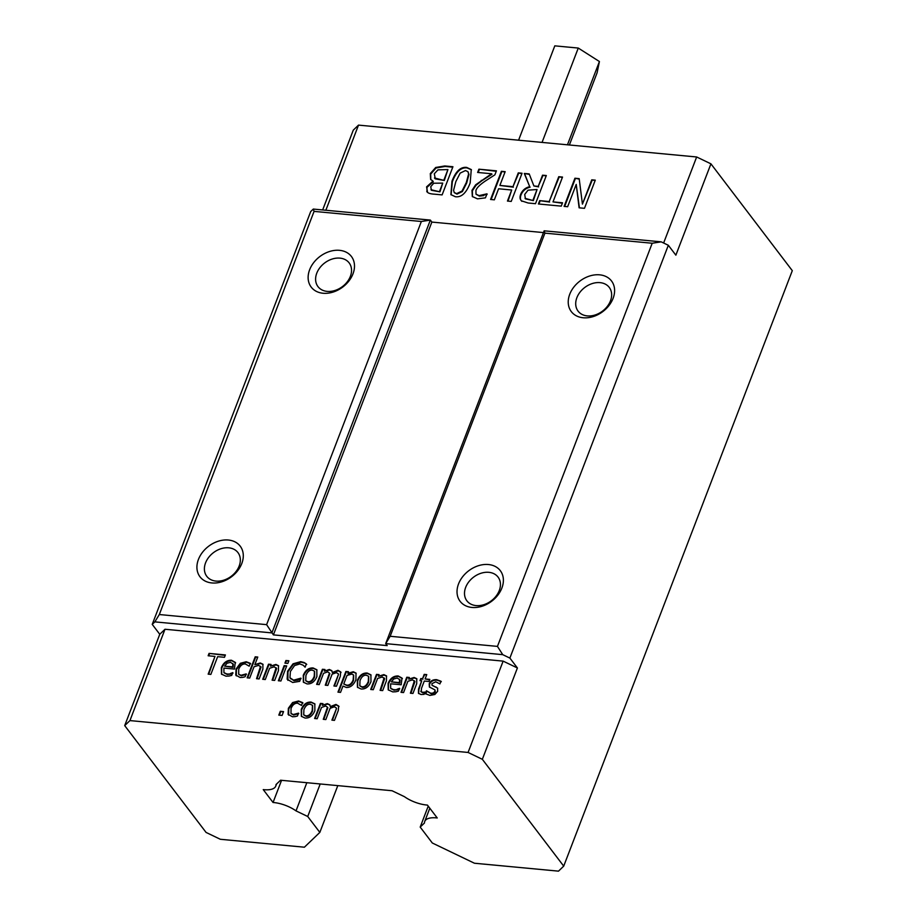<?xml version="1.0" encoding="UTF-8"?>
<svg xmlns="http://www.w3.org/2000/svg" width="917" height="917" viewBox="0 0 917 917"><rect width="100%" height="100%" fill="white"/><g stroke="black" fill="none" stroke-linecap="round" stroke-linejoin="round"><path stroke-width="1.38" d="M518.586 140.198L554.808 45.85L578.272 48.062L599.42 61.531L597.105 72.787L569.388 144.989M567.451 144.806L599.42 61.531M542.05 142.41L578.272 48.062M478.892 169.186L496.429 170.837L494.893 174.826L485.425 180.958C479.774 184.775 476.611 187.951 475.946 190.472L475.992 194.14L479.041 195.619L486.984 193.831L485.437 197.854L477.505 198.851L472.312 196.513L471.991 190.312L475.636 184.821L491.604 173.76L477.631 172.453L478.892 169.186L496.257 171.284M478.181 172.499L479.259 169.679M491.604 173.76L491.982 174.264L481.666 180.855L481.287 180.362M475.636 184.821L476.015 185.314L481.666 180.855M472.507 196.754L472.37 190.805L476.015 185.314M483.408 195.103L487.156 194.312M476.118 194.301L479.408 196.112L483.786 195.596M558.751 176.706L562.522 177.061L552.997 201.9L562.534 202.795L561.261 206.13L538.394 203.975L539.666 200.64L549.214 201.545L558.751 176.706L562.362 177.508M549.214 201.545L559.118 177.199M539.666 200.64L549.592 202.038M538.932 204.021L540.044 201.132M552.997 201.9L562.373 203.242M574.925 178.23L579.177 178.632L582.433 204.101L591.763 179.824L595.282 180.156L584.473 208.319L579.108 207.815L576.208 184.432L567.646 206.726L564.115 206.394L574.925 178.23L579.235 179.102M564.666 206.451L575.303 178.723M576.208 184.432L579.418 207.838M591.763 179.824L595.122 180.592M582.433 204.101L592.141 180.317M525.04 198.347L533.35 200.605L537.041 189.51L528.02 190.174L524.707 194.45L525.441 198.863L533.35 200.605M532.972 200.101L537.041 189.51M524.306 173.462L529.212 173.921L533.9 185.979L538.233 186.392L542.543 175.181L546.326 175.537L535.505 203.7L528.181 203.012L521.509 200.846C519.905 199.436 519.618 197.281 520.65 194.381C522.392 190.255 525.418 187.687 529.717 186.678L524.306 173.462L529.396 174.402M529.717 186.678L524.684 173.955M521.888 201.339C520.271 199.929 519.985 197.774 521.028 194.874C522.77 190.747 525.785 188.18 530.095 187.171M542.543 175.181L546.154 175.984M538.233 186.392L542.921 175.674M533.9 185.979L538.611 186.885M501.393 171.307L505.164 171.662L499.88 185.44L512.97 186.678L518.265 172.889L522.048 173.256L511.228 201.419L507.456 201.064L511.697 190.014L498.596 188.776L494.355 199.826L490.572 199.47L501.393 171.307L505.003 172.098M491.122 199.516L501.759 171.8M511.697 190.014L507.995 201.11M518.265 172.889L521.876 173.691M512.97 186.678L518.644 173.393M499.88 185.44L513.348 187.171M455.841 181.6L453.583 190.312L454.224 192.513L456.632 193.625L462.008 191.057L466.295 182.563L468.587 173.989L467.934 171.662L465.492 170.551L460.151 173.118L455.841 181.6M454.431 192.753L457.01 194.117L462.386 191.55L466.673 183.056L468.965 174.482L468.106 171.926M451.095 194.863L452.345 181.738C456.104 171.788 461.01 167.181 467.062 167.914L471.441 169.817M455.428 196.742L450.9 194.622L451.966 181.234C455.726 171.296 460.632 166.688 466.684 167.421L471.269 169.565L470.169 182.93C466.409 192.914 461.492 197.522 455.428 196.742M430.979 189.727L439.942 191.848L442.728 183.113L433.718 183.228L430.738 186.713L431.437 190.289L439.942 191.848M439.564 191.355L442.728 183.113M434.463 177.955L444.298 180.477L447.92 169.576L437.948 169.863L434.314 173.783L435.311 178.872L444.298 180.477M443.92 179.984L447.92 169.576M434.635 178.207L435.311 178.872M430.818 179.629L430.692 174.07L436.079 167.971L445.146 166.458L452.757 167.181M432.95 181.073L430.612 179.388L430.314 173.565L435.701 167.479L436.079 167.971M426.955 191.813L426.967 187.355L433.271 181.715M435.701 167.479L444.768 165.966L452.929 166.734L442.12 194.897L434.578 194.186C430.933 193.98 428.594 193.361 427.551 192.352L426.588 186.862L432.893 181.211M427.551 192.352L426.76 191.573M325.844 210.245L358.513 125.113L353.286 130.134L322.646 209.947M152.233 624.385L154.847 621.875L159.317 614.539L314.072 211.38L313.305 209.065L310.691 211.575L152.233 624.385L159.764 634.277L124.701 725.611L206.073 832.43L220.344 839.284L304.398 847.205L319.838 832.407L307.722 816.497L296.019 810.88A21.79 9.055 -159 0 0 273.048 802.49L263.236 789.606A21.79 9.055 -159 0 0 275.742 786.133A21.79 9.055 -159 0 0 275.994 784.585L280.545 780.229L392.052 790.741L404.454 796.69A21.79 9.055 -159 0 0 427.425 805.08L437.237 817.964A21.79 9.055 -159 0 0 424.731 821.437A21.79 9.055 -159 0 0 424.479 822.985L420.192 827.088L432.308 842.998L474.433 863.229L558.487 871.15L563.714 866.129L792.299 270.664L710.927 163.834L696.656 156.979L663.633 243.016M696.656 156.979L358.513 125.113M295.136 716.613L292.489 716.773L288.087 714.343L288.385 708.245L292.615 702.56L298.541 700.989L302.587 702.571L301.498 705.425L297.635 703.201C294.804 703.03 292.603 704.783 291.033 708.497L290.998 713.449L293.291 714.549L298.529 713.151L297.44 716.005L295.136 716.613M291.193 713.69L293.658 715.042L298.759 713.632M288.637 715.134L288.763 708.738L292.993 703.052L298.919 701.482L302.965 703.064M426.554 690.822L430.818 693.286L433.351 693L434.922 691.361L434.887 689.871L429.374 686.993L429.213 683.75C430.509 680.85 432.984 679.497 436.664 679.669L440.951 681.205L439.908 683.922L435.793 681.801L431.964 683.635L431.987 685.171L437.558 688.082L437.673 691.269L434.853 694.467L429.901 695.418L425.328 693.665L426.428 690.81L431.196 693.779L433.73 693.493L435.3 691.854L435.025 690.123M435.827 686.902L437.73 688.335M432.216 685.423L436.205 687.395M429.58 687.234L429.58 684.242C430.887 681.354 433.363 679.99 437.042 680.162L441.329 681.698M425.775 693.986L426.806 691.303M410.942 693.252L414.874 681.675L412.535 679.829L407.893 681.285L403.56 692.564L400.993 692.324L406.781 677.227L409.349 677.468L408.707 679.142L414.14 677.48L416.754 678.706L416.719 683.646L412.959 693.447L410.392 693.206L414.381 680.781M408.707 679.142L414.518 677.972L416.926 678.97M406.781 677.227L409.177 677.904M401.531 692.369L407.159 677.72M414.874 681.675L414.599 681.01M391.376 681.847L399.801 683.108L400.099 679.99L397.29 678.053L393.783 678.958L391.376 681.847L399.422 682.615L399.617 679.268M396.969 689.309L399.525 688.346L398.459 691.12L395.812 691.75L392.774 691.899L388.212 689.836L388.097 683.371C390.321 678.248 393.702 675.783 398.23 675.978L402.001 678.076L401.188 684.781L390.631 683.795L390.676 688.335L393.588 689.676L397.348 689.802L399.755 688.827M390.871 688.575L393.966 690.169L397.348 689.802M388.407 690.077L388.476 683.864C390.699 678.74 394.081 676.288 398.608 676.471L402.38 678.569M338.247 673.754L336.379 672.654L332.103 674.19L327.839 685.423L325.271 685.182L329.467 673.101L327.736 671.84L323.529 673.33L319.196 684.609L316.629 684.369L322.417 669.272L324.985 669.513L324.354 671.175L329.318 669.479L331.771 670.636L332.298 672.47L337.96 670.304L340.666 671.886L340.299 676.299L336.482 686.237L333.914 685.996L338.488 674.408L338.029 673.525M332.298 672.47L332.676 672.963L338.339 670.797L341.044 672.379M324.354 671.175L329.696 669.983L331.943 670.9M322.417 669.272L324.824 669.96M317.167 684.426L322.795 669.765M325.822 685.24L329.845 673.594M334.464 686.054L338.488 674.408M312.307 670.144C309.602 669.857 307.47 671.657 305.923 675.542L305.728 680.701L307.871 681.721C310.565 681.984 312.686 680.185 314.233 676.322L314.462 671.164L312.307 670.144M305.934 680.93L308.238 682.214C310.943 682.477 313.064 680.678 314.611 676.815L314.634 671.427M303.55 682.397L303.642 675.783C305.865 670.625 309.155 668.184 313.522 668.459L317.007 669.983M313.144 667.966L316.823 669.731L316.892 676.574C314.691 681.755 311.402 684.197 307.023 683.91L303.355 682.156L303.275 675.29C305.487 670.132 308.777 667.691 313.144 667.966L313.522 668.459M288.866 660.779L287.846 663.415L284.935 663.14L285.944 660.504L288.866 660.779M285.944 660.504L288.695 661.214M285.485 663.186L286.322 660.997M272.658 680.231L276.602 668.642L274.263 666.797L269.609 668.252L265.277 679.531L262.709 679.291L268.509 664.195L271.077 664.435L270.435 666.109L275.868 664.447L278.481 665.673L278.447 670.625L274.687 680.414L272.12 680.173L276.109 667.759M270.435 666.109L276.246 664.94L278.653 665.937M268.509 664.195L270.905 664.882M263.259 679.337L268.887 664.687M276.602 668.642L276.326 667.977M242.822 677.365L240.174 677.525L235.772 675.095L236.07 668.997L240.3 663.312L246.226 661.742L250.272 663.323L249.183 666.178L245.32 663.954C242.489 663.77 240.288 665.536 238.718 669.238L238.684 674.201L240.976 675.302L246.215 673.903L245.126 676.757L242.822 677.365M238.879 674.431L241.343 675.795L246.444 674.385M236.322 675.886L236.448 669.49L240.678 663.805L246.604 662.234L250.65 663.816M224.631 666.143L233.056 667.393L233.342 664.275L230.534 662.338L227.038 663.243L224.631 666.143L232.677 666.9L232.861 663.553M230.224 673.594L232.78 672.631L231.714 675.405L229.067 676.035L226.029 676.184L221.467 674.133L221.352 667.656C223.576 662.533 226.958 660.08 231.485 660.263L235.256 662.361L234.431 669.078L223.886 668.08L223.931 672.619L226.843 673.972L230.603 674.087L233.01 673.112M224.126 672.86L227.221 674.465L230.603 674.087M221.662 674.362L221.719 668.149C223.954 663.037 227.324 660.572 231.863 660.756L235.635 662.853M210.853 674.408L208.159 674.144L214.968 656.412L208.148 655.77L209.065 653.385L225.399 654.933L224.482 657.306L217.661 656.664L210.853 674.408M209.065 653.385L225.227 655.368M208.698 655.815L209.443 653.878M214.968 656.412L208.698 674.201M257.081 678.763L261.024 667.175L258.686 665.329L254.032 666.785L249.699 678.064L247.131 677.823L255.201 656.813L257.769 657.053L254.857 664.642L260.29 662.98L262.904 664.206L262.87 669.146L259.11 678.947L256.542 678.706L260.531 666.292M254.857 664.642L260.669 663.472L263.076 664.47M255.201 656.813L257.597 657.489M247.682 677.869L255.579 657.306M261.024 667.175L260.749 666.51M286.7 665.902L280.911 680.999L278.344 680.758L284.132 665.662L286.7 665.902M284.132 665.662L286.528 666.35M278.883 680.815L284.511 666.166M304.1 662.51L306.347 663.942L305.109 667.175L303.252 665.249L299.836 663.931L294.54 665.582L290.391 671.496L289.944 677.755L293.6 680.173L300.891 678.156L299.664 681.354L292.672 682.489L287.159 679.222L287.583 671.233L293.062 663.805L300.719 661.65L304.1 662.51L306.725 664.435M297.91 679.554L298.289 680.047L301.074 678.637M290.311 678.248L293.979 680.666L298.289 680.047M290.609 678.798L289.944 677.755M287.881 680.334L287.961 671.725L293.429 664.298L301.097 662.154L304.478 663.002M343.749 684.002L346.786 685.148C349.526 685.366 351.658 683.601 353.16 679.875L353.503 674.923L351.727 674.098L347.039 675.428L343.749 684.002L347.165 685.641C349.904 685.859 352.036 684.105 353.538 680.368L353.675 675.187M347.852 673.307L353.274 671.737L356.014 673.078L355.922 679.829C353.618 685.068 350.42 687.624 346.339 687.475L342.958 686.054L340.528 692.381L337.96 692.14L345.892 671.485L348.46 671.725L348.231 673.8L353.653 672.241L356.197 673.33M345.892 671.485L348.288 672.172M338.511 692.186L346.259 671.978M366.387 675.244C363.682 674.958 361.55 676.757 360.003 680.632L359.808 685.801L361.94 686.81C364.645 687.074 366.766 685.274 368.313 681.423L368.542 676.265L366.387 675.244M360.014 686.031L362.318 687.314C365.023 687.567 367.144 685.767 368.691 681.916L368.714 676.528M357.63 687.498L357.722 680.884C359.945 675.726 363.235 673.284 367.602 673.548L371.087 675.084M367.224 673.055L370.904 674.82L370.972 681.663C368.772 686.856 365.482 689.297 361.103 688.999L357.435 687.257L357.343 680.391C359.567 675.233 362.857 672.78 367.224 673.055L367.602 673.548M380.658 690.398L384.59 678.821L382.263 676.975L377.609 678.431L373.276 689.71L370.709 689.469L376.497 674.373L379.065 674.614L378.423 676.288L383.856 674.625L386.47 675.852L386.435 680.792L382.676 690.593L380.108 690.352L384.097 677.938M378.423 676.288L384.234 675.118L386.642 676.116M376.497 674.373L378.893 675.05M371.247 689.515L376.876 674.866M384.59 678.821L384.326 678.156M420.765 691.212L422.554 692.358L424.949 692.071L424.078 694.364L421.063 694.513L418.439 693.321L418.507 689.171L421.717 680.804L419.986 680.643L420.8 678.546L422.531 678.706L424.193 674.373L426.76 674.614L425.098 678.947L429.821 679.394L429.018 681.491L424.284 681.056L421.522 688.243L421.19 691.957M421.144 691.705L422.932 692.851L425.179 692.553M425.098 678.947L429.649 679.841M424.193 674.373L426.588 675.05M422.531 678.706L424.571 674.866M420.8 678.546L422.897 679.199M420.536 680.701L421.178 679.038M421.717 680.804L418.886 689.664L418.645 693.55M283.548 711.592L282.081 715.432L278.814 715.122L280.293 711.283L283.548 711.592M280.293 711.283L283.387 712.028M279.364 715.18L280.671 711.775M310.301 704.279C307.596 703.992 305.464 705.792 303.905 709.666L303.722 714.836L305.854 715.856C308.559 716.108 310.68 714.309 312.227 710.457L312.456 705.299L310.301 704.279M303.928 715.065L306.232 716.349C308.926 716.601 311.058 714.802 312.605 710.95L312.628 705.563M301.544 716.532L301.636 709.918C303.859 704.76 307.149 702.319 311.516 702.582L314.99 704.118M311.138 702.09L314.818 703.855L314.875 710.709C312.674 715.89 309.396 718.332 305.017 718.034L301.349 716.292L301.257 709.426C303.481 704.267 306.771 701.826 311.138 702.09L311.516 702.582M336.241 707.878L334.373 706.778L330.097 708.325L325.833 719.558L323.265 719.318L327.461 707.225L325.718 705.964L321.512 707.466L317.179 718.745L314.611 718.504L320.411 703.408L322.979 703.648L322.337 705.311L327.312 703.614L329.765 704.76L330.292 706.594L335.954 704.428L338.648 706.021L338.293 710.423L334.476 720.372L331.908 720.132L336.482 708.532L336.012 707.66M330.292 706.594L330.67 707.099L336.333 704.921L339.026 706.514M322.337 705.311L327.69 704.107L329.937 705.024M320.411 703.408L322.807 704.096M315.161 718.55L320.79 703.901M323.804 719.364L327.839 707.718M332.458 720.177L336.482 708.532M129.939 720.59L164.991 629.257L503.135 661.123L468.071 752.456L129.939 720.59L124.701 725.611M563.714 866.129L482.342 759.31L517.406 667.977L509.875 658.085L668.333 245.275L675.863 255.167L710.927 163.834M468.071 752.456L482.342 759.31M159.764 634.277L164.991 629.257M503.135 661.123L517.406 667.977M154.847 621.875L271.89 632.902L430.36 220.091L313.305 209.065M314.072 211.38L421.362 221.49L430.36 220.091L431.861 222.074L543.472 232.586M668.333 245.275L661.203 241.847L544.148 230.82L544.916 233.136L652.205 243.246L497.45 646.393L502.734 654.658L509.875 658.085M661.203 241.847L652.205 243.246M497.45 646.393L390.161 636.283L385.69 643.619L502.734 654.658M390.161 636.283L544.916 233.136M613.095 298.346A25.275 19.074 -37.3 0 0 587.705 276.693A25.275 19.074 -37.3 0 0 573.446 313.866A25.275 19.074 -37.3 0 0 613.095 298.346M501.886 588.038A25.275 19.074 -37.3 0 0 476.508 566.385A25.275 19.074 -37.3 0 0 462.237 603.558A25.275 19.074 -37.3 0 0 501.886 588.038M544.148 230.82L385.69 643.619L387.192 645.602L273.404 634.885L266.606 624.649L159.317 614.539M421.362 221.49L266.606 624.649M273.404 634.885L431.861 222.074M499.272 590.537A19.589 14.787 142.7 0 1 483.901 604.67A19.589 14.787 142.7 0 1 466.891 600.83A19.589 14.787 142.7 0 1 473.516 577.194A19.589 14.787 142.7 0 1 498.057 577.091A19.589 14.787 142.7 0 1 499.272 590.537M610.47 300.856A19.589 14.787 142.7 0 1 595.099 314.978A19.589 14.787 142.7 0 1 578.088 311.138A19.589 14.787 142.7 0 1 584.714 287.514A19.589 14.787 142.7 0 1 609.255 287.399A19.589 14.787 142.7 0 1 610.47 300.856M350.374 276.338A19.589 14.787 142.7 0 1 334.992 290.471A19.589 14.787 142.7 0 1 317.993 286.631A19.589 14.787 142.7 0 1 324.618 262.996A19.589 14.787 142.7 0 1 349.148 262.892A19.589 14.787 142.7 0 1 350.374 276.338M352.988 273.839A25.275 19.074 -37.3 0 0 327.61 252.186A25.275 19.074 -37.3 0 0 313.339 289.359A25.275 19.074 -37.3 0 0 352.988 273.839M241.79 563.519A25.275 19.074 -37.3 0 0 216.401 541.878A25.275 19.074 -37.3 0 0 202.13 579.051A25.275 19.074 -37.3 0 0 241.79 563.519M239.165 566.03A19.589 14.787 142.7 0 1 223.794 580.163A19.589 14.787 142.7 0 1 206.784 576.323A19.589 14.787 142.7 0 1 213.409 552.687A19.589 14.787 142.7 0 1 237.95 552.584A19.589 14.787 142.7 0 1 239.165 566.03M337.8 785.628L319.838 832.407M307.722 816.497L320.205 783.966M296.019 810.88L306.84 782.705M273.048 802.49L281.553 780.321M420.192 827.088L428.228 806.135M275.742 786.133L276.533 784.069M424.731 821.437L429.809 808.209"/></g></svg>
